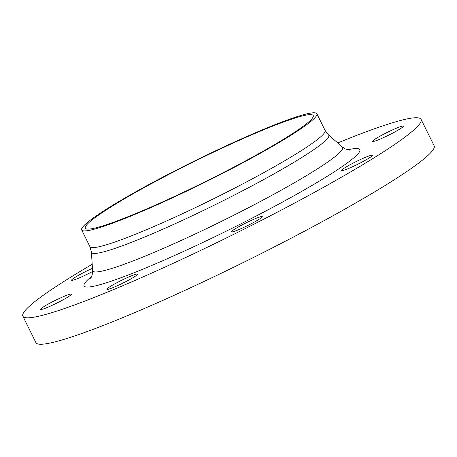 <?xml version="1.0" encoding="UTF-8"?>
<svg xmlns="http://www.w3.org/2000/svg" width="457" height="457" viewBox="0 0 457 457"><rect width="100%" height="100%" fill="white"/><g stroke="black" fill="none" stroke-linecap="round" stroke-linejoin="round"><path stroke-width="0.69" d="M92.463 268.333A17.143 1.548 -26.3 0 0 74.588 277.662A17.143 1.548 -26.3 0 0 71.595 280.232A17.143 1.548 -26.3 0 0 92.634 271.464M40.77 309.475A17.143 1.548 -26.3 0 0 57.473 302.768A17.143 1.548 -26.3 0 0 71.355 294.182A17.143 1.548 -26.3 0 0 71.201 294.074A17.143 1.548 -26.3 0 0 54.497 300.786A17.143 1.548 -26.3 0 0 40.616 309.372A17.143 1.548 -26.3 0 0 40.77 309.475M113.09 287.573A17.143 1.548 -26.3 0 0 129.468 279.695A17.143 1.548 -26.3 0 0 137.603 274.114A17.143 1.548 -26.3 0 0 131.376 275.851A17.143 1.548 -26.3 0 0 114.998 283.728A17.143 1.548 -26.3 0 0 106.864 289.31A17.143 1.548 -26.3 0 0 113.09 287.573M249.191 224.787A17.143 1.548 -26.3 0 0 262.272 216.601A17.143 1.548 -26.3 0 0 244.621 223.61A17.143 1.548 -26.3 0 0 231.533 231.79A17.143 1.548 -26.3 0 0 249.191 224.787M369.342 157.893A17.143 1.548 -26.3 0 0 372.335 155.323A17.143 1.548 -26.3 0 0 361.453 159.076A17.143 1.548 -26.3 0 0 344.589 167.948A17.143 1.548 -26.3 0 0 341.596 170.518A17.143 1.548 -26.3 0 0 352.478 166.765A17.143 1.548 -26.3 0 0 369.342 157.893M403.16 126.081A17.143 1.548 -26.3 0 0 386.456 132.787A17.143 1.548 -26.3 0 0 372.575 141.373A17.143 1.548 -26.3 0 0 372.735 141.476A17.143 1.548 -26.3 0 0 389.433 134.769A17.143 1.548 -26.3 0 0 403.32 126.183A17.143 1.548 -26.3 0 0 403.16 126.081M92.2 264.289A222.108 20.062 -26.3 0 0 22.85 316.187L35.92 342.624A222.108 20.062 -26.3 0 0 116.604 320.14A222.108 20.062 -26.3 0 0 328.76 218.098A222.108 20.062 -26.3 0 0 434.15 145.806L421.08 119.368A222.108 20.062 -26.3 0 0 340.396 141.853A222.108 20.062 -26.3 0 0 337.734 142.938M22.85 316.187A222.108 20.062 -26.3 0 0 103.533 293.702A222.108 20.062 -26.3 0 0 315.696 191.654A222.108 20.062 -26.3 0 0 421.08 119.368M129.331 216.687A131.159 11.848 -26.3 0 0 254.618 156.431A131.159 11.848 -26.3 0 0 316.855 113.742A131.159 11.848 -26.3 0 0 269.207 127.017A131.159 11.848 -26.3 0 0 143.921 187.279A131.159 11.848 -26.3 0 0 81.689 229.968A131.159 11.848 -26.3 0 0 129.331 216.687M267.048 128.406A127.109 11.482 -26.3 0 0 145.629 186.804A127.109 11.482 -26.3 0 0 85.322 228.174A127.109 11.482 -26.3 0 0 131.496 215.304A127.109 11.482 -26.3 0 0 252.91 156.905A127.109 11.482 -26.3 0 0 313.222 115.535A127.109 11.482 -26.3 0 0 267.048 128.406M91.651 276.422A153.826 13.899 -26.3 0 0 139.945 270.361A153.826 13.899 -26.3 0 0 308.755 187.359A153.826 13.899 -26.3 0 0 347.708 149.873M90.697 278.147C90.406 279.347 93.291 273.337 92.605 270.475A139.419 12.596 -26.3 0 0 143.372 256.828A139.419 12.596 -26.3 0 0 278.604 191.643A139.419 12.596 -26.3 0 0 342.402 147.023L345.001 148.811L349.656 150.164M328.509 134.866L325.104 130.439A131.159 11.848 -26.3 0 1 262.872 173.129A131.159 11.848 -26.3 0 1 137.586 233.39A131.159 11.848 -26.3 0 1 89.938 246.666L91.394 252.058A132.341 11.956 -26.3 0 0 139.579 239.102A132.341 11.956 -26.3 0 0 267.945 177.225A132.341 11.956 -26.3 0 0 328.509 134.866L342.402 147.023M325.104 130.439L316.855 113.742M89.938 246.666L81.689 229.968M91.394 252.058L92.605 270.475"/></g></svg>
